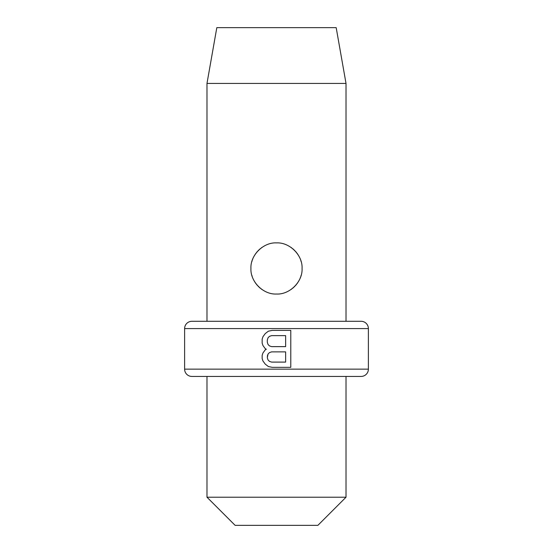 <?xml version="1.0" encoding="UTF-8"?>
<svg xmlns="http://www.w3.org/2000/svg" width="553" height="553" viewBox="0 0 553 553"><rect width="100%" height="100%" fill="white"/><g stroke="black" fill="none" stroke-linecap="round" stroke-linejoin="round"><path stroke-width="0.83" d="M206.981 497.209L346.019 497.209L317.878 525.35L235.122 525.35L206.981 497.209L206.981 376.434M346.019 376.434L346.019 497.209M191.905 376.434L361.095 376.434A7.293 7.293 0 0 0 368.388 369.134L368.388 328.586A7.293 7.293 0 0 0 361.095 321.293L191.905 321.293A7.293 7.293 0 0 0 184.612 328.586L184.612 369.134A7.293 7.293 0 0 0 191.905 376.434M346.019 83.434L336.183 27.65L216.817 27.65L206.981 83.434L346.019 83.434L346.019 321.293M206.981 83.434L206.981 321.293M250.931 268.461C250.219 281.622 263.263 294.742 276.5 294.03C289.737 294.742 302.781 281.622 302.069 268.461C302.781 255.292 289.737 242.179 276.5 242.891C263.263 242.179 250.219 255.292 250.931 268.461M301.102 261.507L300.825 260.587M299.532 257.366L299.311 256.91M298.703 255.79L298.088 254.767M297.701 254.166L296.989 253.17M296.436 252.451L295.648 251.518M294.908 250.716L294.106 249.921M293.525 249.389L292.696 248.677M291.735 247.931L290.947 247.364M262.053 247.364L261.265 247.931M260.283 248.698L259.475 249.389M258.894 249.921L258.092 250.716M257.373 251.491L256.564 252.451M256.011 253.17L255.334 254.124M254.781 254.968L254.283 255.811M253.689 256.91L253.44 257.421M252.825 258.811L252.514 259.62M252.168 260.601L251.898 261.507M251.898 275.415L252.175 276.327M253.468 279.555L253.689 280.012M254.297 281.131L254.912 282.154M255.299 282.749L256.011 283.751M256.564 284.47L257.352 285.403M258.092 286.205L258.894 286.993M259.475 287.532L260.304 288.244M261.265 288.991L262.053 289.551M290.947 289.551L291.735 288.991M292.717 288.224L293.525 287.532M294.106 286.993L294.908 286.205M295.627 285.431L296.436 284.47M296.989 283.751L297.666 282.797M298.219 281.947L298.717 281.111M299.311 280.005L299.56 279.5M300.175 278.111L300.486 277.302M300.832 276.32L301.102 275.415M266.339 349.247L265.288 349.786L262.945 352.98L262.157 355.392L262.157 358.579L262.945 360.991L265.274 364.157L268.392 366.549L272.276 367.344L290.781 367.344L290.781 330.383L272.276 330.383L268.392 331.178L265.274 333.563L262.945 336.736L262.157 339.148L262.157 343.109L262.945 345.521L265.288 348.715L266.339 349.247M271.599 362.097L269.442 361.365L268.025 359.92L267.306 357.708L268.025 359.92L269.442 361.365L271.599 362.097L285.638 362.097L285.638 351.874L271.599 351.874L269.442 352.607L268.025 354.051L267.306 357.708M271.599 346.627L269.442 345.895L271.599 346.627L285.638 346.627L285.638 335.63L271.599 335.63L269.442 336.362L268.025 337.807L267.306 340.012L267.306 342.238L268.025 344.45L267.306 342.238M269.442 345.895L268.025 344.45L269.442 345.895M267.306 356.256L268.025 354.051L269.442 352.607L271.599 351.874M267.306 340.012L268.025 337.807L269.442 336.362L271.599 335.63M184.612 369.134L368.388 369.134M184.612 328.586L368.388 328.586"/></g></svg>

